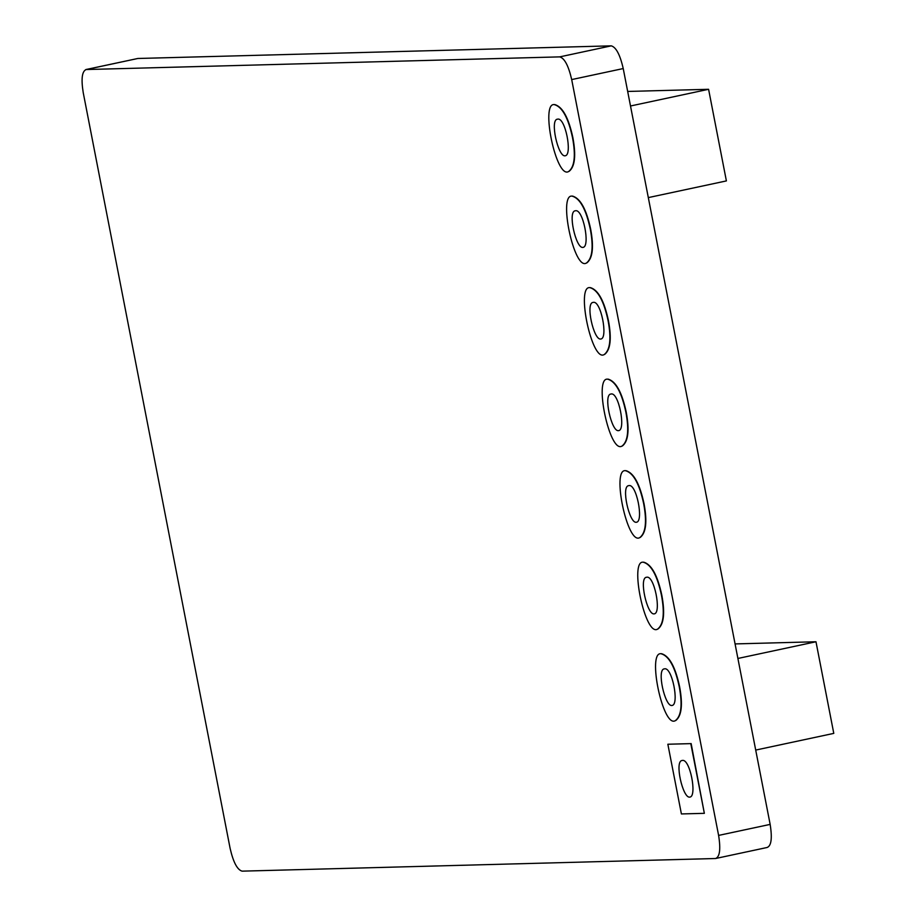 <?xml version="1.0" encoding="UTF-8"?>
<svg xmlns="http://www.w3.org/2000/svg" width="917" height="917" viewBox="0 0 917 917"><rect width="100%" height="100%" fill="white"/><g stroke="black" fill="none" stroke-linecap="round" stroke-linejoin="round"><path stroke-width="1.38" d="M572.54 137.756C568.311 117.926 562.259 106.876 554.407 104.63C540.079 102.039 556.287 179.709 568.7 171.468C574.558 166.883 575.842 155.638 572.54 137.756M554.579 104.595L554.739 104.549C562.602 106.808 568.643 117.846 572.884 137.676C576.185 155.569 574.902 166.814 569.033 171.399L568.861 171.422M564.998 155.798C558.086 157.025 549.592 119.336 557.513 119.187C565.193 116.539 572.598 154.744 565.342 155.752L564.998 155.798M643.7 503.834C639.47 484.004 633.418 472.966 625.566 470.708C611.238 468.128 627.434 545.787 639.86 537.545C645.717 532.96 647.001 521.727 643.7 503.834M625.738 470.673L625.898 470.639C633.762 472.885 639.802 483.935 644.043 503.765C647.345 521.647 646.061 532.892 640.192 537.477L640.02 537.511M636.238 522.266C629.326 523.492 620.82 485.804 628.753 485.655C636.432 483.007 643.826 521.2 636.581 522.22L636.238 522.266M667.851 744.237L681.4 813.941L704.348 813.333L690.799 743.63L667.851 744.237L690.799 743.63M691.143 743.561L704.348 813.333M689.653 797.114C682.752 798.34 674.247 760.663 682.179 760.502C689.848 757.855 697.252 796.059 690.008 797.068L689.653 797.114M625.91 412.318C621.68 392.487 615.628 381.438 607.776 379.191C593.448 376.6 609.645 454.27 622.07 446.029C627.927 441.444 629.211 430.199 625.91 412.318M607.948 379.157L608.109 379.111C615.972 381.369 622.013 392.407 626.254 412.237C629.555 430.13 628.271 441.375 622.402 445.96L622.23 445.994M618.425 430.646C611.513 431.873 603.019 394.195 610.94 394.046C618.62 391.387 626.024 429.592 618.769 430.6L618.425 430.646M590.33 229.273C586.101 209.443 580.048 198.404 572.197 196.146C557.868 193.567 574.076 271.226 586.49 262.984C592.348 258.399 593.631 247.166 590.33 229.273M572.368 196.112L572.529 196.078C580.392 198.324 586.433 209.374 590.674 229.204C593.975 247.086 592.691 258.33 586.823 262.915L586.651 262.95M582.811 247.407C575.899 248.633 567.405 210.956 575.326 210.807C583.006 208.159 590.399 246.352 583.155 247.372L582.811 247.407M661.489 595.351C657.26 575.521 651.208 564.482 643.356 562.224C629.028 559.645 645.224 637.304 657.649 629.073C663.507 624.488 664.791 613.244 661.489 595.351M643.528 562.201L643.688 562.155C651.551 564.413 657.592 575.452 661.833 595.282C665.134 613.175 663.851 624.408 657.982 628.993L657.81 629.028M654.039 613.874C647.127 615.101 638.633 577.423 646.554 577.274C654.234 574.627 661.638 612.82 654.383 613.84L654.039 613.874M679.279 686.879C675.05 667.049 668.997 655.999 661.146 653.752C646.817 651.162 663.014 728.832 675.439 720.59C681.297 716.005 682.58 704.76 679.279 686.879M661.317 653.718L661.478 653.672C669.341 655.93 675.382 666.968 679.623 686.799C682.924 704.692 681.64 715.936 675.772 720.521L675.6 720.556M671.852 705.494C664.94 706.72 656.446 669.043 664.366 668.894C672.046 666.235 679.44 704.439 672.195 705.448L671.852 705.494M608.12 320.79C603.89 300.959 597.838 289.921 589.986 287.663C575.658 285.084 591.866 362.742 604.28 354.512C610.137 349.927 611.421 338.682 608.12 320.79M590.158 287.64L590.319 287.594C598.182 289.852 604.223 300.891 608.464 320.721C611.765 338.614 610.481 349.847 604.612 354.432L604.441 354.466M600.612 339.026C593.712 340.253 585.206 302.576 593.127 302.427C600.807 299.767 608.212 337.972 600.967 338.981L600.612 339.026M718.607 835.41L770.154 824.394C772.355 838.218 771.335 845.921 767.093 847.491L715.547 858.518C719.799 856.937 720.819 849.234 718.607 835.41L571.692 79.573C568.529 65.772 564.54 58.207 559.725 56.877L85.843 69.554L136.965 58.665M770.154 824.394L623.228 68.557C620.075 54.756 616.086 47.191 611.261 45.85L137.825 58.482L86.278 69.509C82.026 71.079 81.005 78.782 83.218 92.606L230.133 848.443C233.296 862.244 237.285 869.809 242.099 871.15L715.547 858.518M630.506 105.994L708.589 89.293L726.39 180.913L648.319 197.602M627.687 91.448L708.589 89.293M737.898 658.463L815.981 641.762L833.782 733.382L755.711 750.072M735.079 643.917L815.981 641.762M571.692 79.573L623.228 68.557M559.725 56.877L611.261 45.85"/></g></svg>
